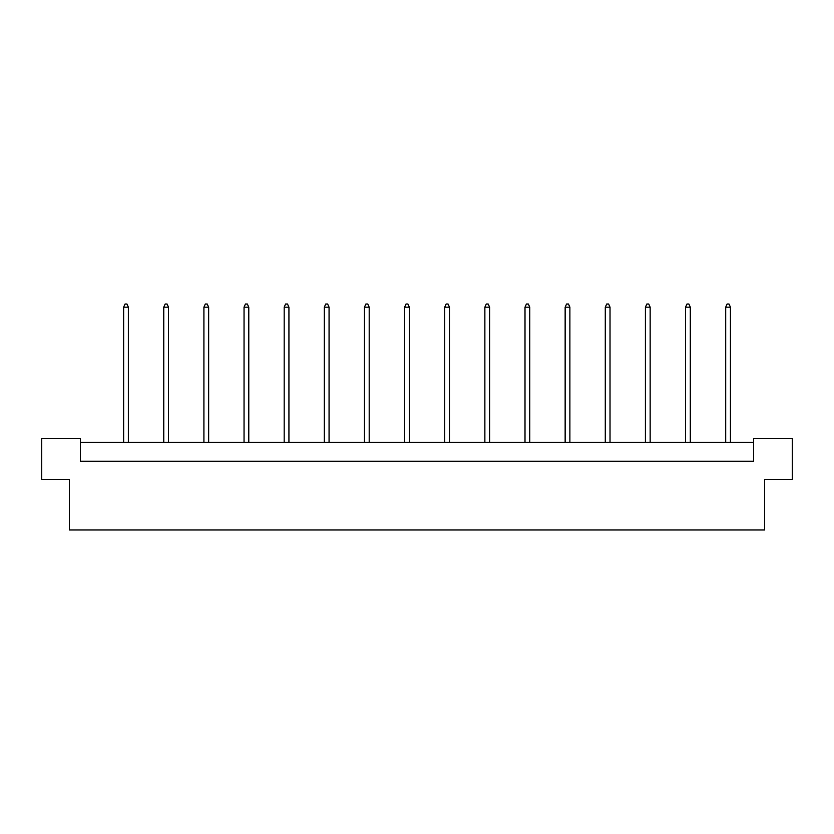 <?xml version="1.0" encoding="UTF-8"?>
<svg xmlns="http://www.w3.org/2000/svg" width="834" height="834" viewBox="0 0 834 834"><rect width="100%" height="100%" fill="white"/><g stroke="black" fill="none" stroke-linecap="round" stroke-linejoin="round"><path stroke-width="1.25" d="M69.358 479.414L41.7 479.414L41.7 438.33L80.418 438.33L80.418 461.244L753.582 461.244L753.582 438.33L792.3 438.33L792.3 479.414L764.642 479.414L764.642 529.986L69.358 529.986L69.358 479.414M753.582 442.281L80.418 442.281M128.373 442.281L128.373 307.173L123.63 307.173L123.63 442.281M123.63 307.173L125.058 304.014L126.956 304.014L128.373 307.173M168.51 442.281L168.51 307.173L163.766 307.173L163.766 442.281M163.766 307.173L165.195 304.014L167.092 304.014L168.51 307.173M208.646 442.281L208.646 307.173L203.913 307.173L203.913 442.281M203.913 307.173L205.331 304.014L207.228 304.014L208.646 307.173M248.782 442.281L248.782 307.173L244.049 307.173L244.049 442.281M244.049 307.173L245.467 304.014L247.364 304.014L248.782 307.173M288.929 442.281L288.929 307.173L284.185 307.173L284.185 442.281M284.185 307.173L285.603 304.014L287.501 304.014L288.929 307.173M329.065 442.281L329.065 307.173L324.322 307.173L324.322 442.281M324.322 307.173L325.74 304.014L327.637 304.014L329.065 307.173M369.201 442.281L369.201 307.173L364.458 307.173L364.458 442.281M364.458 307.173L365.876 304.014L367.773 304.014L369.201 307.173M409.338 442.281L409.338 307.173L404.594 307.173L404.594 442.281M404.594 307.173L406.022 304.014L407.909 304.014L409.338 307.173M449.474 442.281L449.474 307.173L444.731 307.173L444.731 442.281M444.731 307.173L446.159 304.014L448.056 304.014L449.474 307.173M489.61 442.281L489.61 307.173L484.867 307.173L484.867 442.281M484.867 307.173L486.295 304.014L488.192 304.014L489.61 307.173M529.746 442.281L529.746 307.173L525.003 307.173L525.003 442.281M525.003 307.173L526.431 304.014L528.329 304.014L529.746 307.173M569.883 442.281L569.883 307.173L565.15 307.173L565.15 442.281M565.15 307.173L566.567 304.014L568.465 304.014L569.883 307.173M610.019 442.281L610.019 307.173L605.286 307.173L605.286 442.281M605.286 307.173L606.704 304.014L608.601 304.014L610.019 307.173M650.155 442.281L650.155 307.173L645.422 307.173L645.422 442.281M645.422 307.173L646.84 304.014L648.737 304.014L650.155 307.173M690.302 442.281L690.302 307.173L685.558 307.173L685.558 442.281M685.558 307.173L686.976 304.014L688.874 304.014L690.302 307.173M730.438 442.281L730.438 307.173L725.695 307.173L725.695 442.281M725.695 307.173L727.112 304.014L729.01 304.014L730.438 307.173"/></g></svg>

